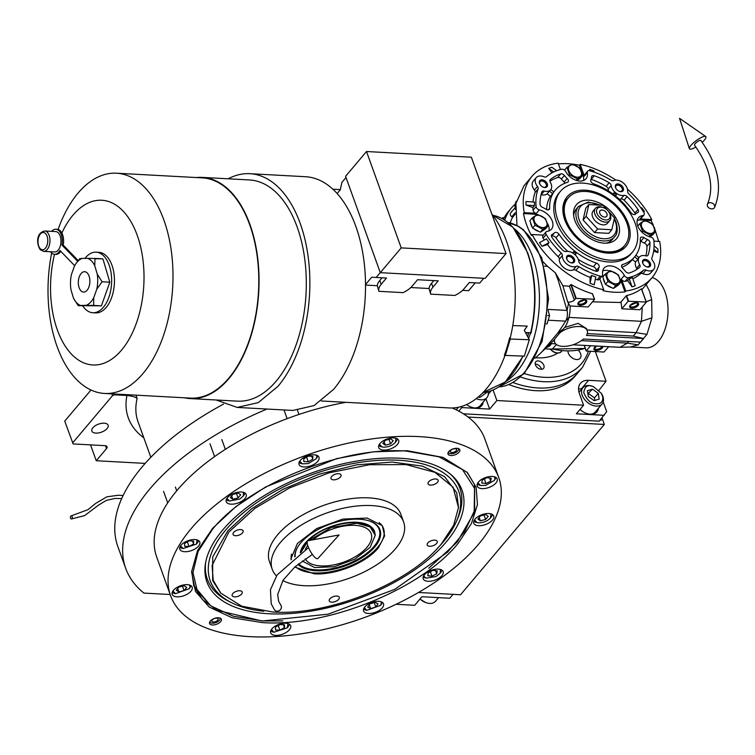 <?xml version="1.0" encoding="UTF-8"?>
<svg xmlns="http://www.w3.org/2000/svg" width="755" height="755" viewBox="0 0 755 755"><rect width="100%" height="100%" fill="white"/><g stroke="black" fill="none" stroke-linecap="round" stroke-linejoin="round"><path stroke-width="1.13" d="M601.98 417.94L604.321 424.442L468.062 417.034M418.534 592.467L460.541 594.751L604.321 424.442M267.034 409.05A207.37 102.491 160.2 0 0 125.698 568.336A207.37 102.491 160.2 0 0 143.903 593.09L170.186 594.515M456.246 409.823L458.427 407.238M223.546 404.104A207.37 102.491 160.2 0 0 117.827 546.497L125.698 568.336M145.177 463.4L96.253 460.739L106.53 448.574L105.502 445.724M90.543 444.874L96.253 460.739M90.987 390.014L64.732 421.12L73.131 443.931L104.926 445.658A4.709 2.331 -19.8 0 1 107.078 446.771A4.709 2.331 -19.8 0 1 106.53 448.574M114.288 393.978L114.59 394.818L126.934 395.488A9.428 6.229 -139.8 0 1 128.105 395.639C132.531 396.139 135.541 397.073 137.127 398.432A146.102 72.216 160.2 0 0 138.005 421.658L150.84 457.303M104.181 423.187A8.645 4.275 160.2 0 0 95.281 425.716A8.645 4.275 160.2 0 0 91.865 431.077A8.645 4.275 160.2 0 0 95.809 433.106A8.645 4.275 160.2 0 0 104.709 430.567A8.645 4.275 160.2 0 0 108.125 425.216A8.645 4.275 160.2 0 0 104.181 423.187M114.59 394.818L112.533 395.648L72.593 442.959M111.882 393.846L112.533 395.648M407.228 450.707L443.072 457.426L467.402 472.573L476.131 487.334L477.471 504.661L471.365 523.668L458.115 543.355C421.054 589.362 327.104 627.339 262.136 622.573L232.049 617.732L209.286 607.105L195.47 591.439L191.581 571.875L197.527 550.584L212.617 528.349L235.815 506.671L265.59 486.994L336.683 458.634L373.234 451.849L407.228 450.707M466.883 472.026L474.64 484.804L474.602 511.975L457.181 542.043L428.783 568.204M345.875 402.321A174.377 86.193 160.2 0 0 156.738 557.162L170.611 595.714A174.377 86.193 160.2 0 0 250.245 636.663A174.377 86.193 160.2 0 0 429.85 585.578A174.377 86.193 160.2 0 0 498.753 477.575A174.377 86.193 160.2 0 0 419.129 436.616A174.377 86.193 160.2 0 0 239.524 487.702A174.377 86.193 160.2 0 0 170.611 595.714M498.753 477.575L484.88 439.023A174.377 86.193 160.2 0 0 452.236 407.983M456.954 448.3A6.285 3.105 -19.8 0 1 459.823 449.772A6.285 3.105 -19.8 0 1 457.341 453.67A6.285 3.105 -19.8 0 1 450.867 455.51A6.285 3.105 -19.8 0 1 447.998 454.029A6.285 3.105 -19.8 0 1 450.48 450.14A6.285 3.105 -19.8 0 1 456.954 448.3M218.497 617.769A6.285 3.105 -19.8 0 1 221.375 619.251A6.285 3.105 -19.8 0 1 218.884 623.139A6.285 3.105 -19.8 0 1 212.419 624.98A6.285 3.105 -19.8 0 1 209.55 623.507A6.285 3.105 -19.8 0 1 212.032 619.619A6.285 3.105 -19.8 0 1 218.497 617.769M492.317 476.452A10.608 5.238 160.2 0 0 481.388 479.557A10.608 5.238 160.2 0 0 477.198 486.126A10.608 5.238 160.2 0 0 482.039 488.617A10.608 5.238 160.2 0 0 492.968 485.512A10.608 5.238 160.2 0 0 497.158 478.944A10.608 5.238 160.2 0 0 492.317 476.452M488.872 513.532A10.608 5.238 160.2 0 0 477.953 516.647A10.608 5.238 160.2 0 0 473.762 523.215A10.608 5.238 160.2 0 0 478.604 525.697A10.608 5.238 160.2 0 0 489.523 522.592A10.608 5.238 160.2 0 0 493.713 516.024A10.608 5.238 160.2 0 0 488.872 513.532M438.296 569.11A10.608 5.238 160.2 0 0 427.377 572.215A10.608 5.238 160.2 0 0 423.187 578.783A10.608 5.238 160.2 0 0 428.028 581.274A10.608 5.238 160.2 0 0 438.948 578.17A10.608 5.238 160.2 0 0 443.138 571.601A10.608 5.238 160.2 0 0 438.296 569.11M378.68 601.31A10.608 5.238 160.2 0 0 367.76 604.415A10.608 5.238 160.2 0 0 363.57 610.984A10.608 5.238 160.2 0 0 368.412 613.475A10.608 5.238 160.2 0 0 379.34 610.37A10.608 5.238 160.2 0 0 383.531 603.802A10.608 5.238 160.2 0 0 378.68 601.31M285.805 623.224A10.608 5.238 160.2 0 0 274.886 626.329A10.608 5.238 160.2 0 0 270.696 632.898A10.608 5.238 160.2 0 0 275.537 635.389A10.608 5.238 160.2 0 0 286.456 632.275A10.608 5.238 160.2 0 0 290.647 625.706A10.608 5.238 160.2 0 0 285.805 623.224M187.325 584.663A10.608 5.238 160.2 0 0 176.406 587.777A10.608 5.238 160.2 0 0 172.215 594.345A10.608 5.238 160.2 0 0 177.057 596.827A10.608 5.238 160.2 0 0 187.976 593.723A10.608 5.238 160.2 0 0 192.166 587.154A10.608 5.238 160.2 0 0 187.325 584.663M194.922 539.542A10.608 5.238 160.2 0 0 184.003 542.647A10.608 5.238 160.2 0 0 179.813 549.215A10.608 5.238 160.2 0 0 184.654 551.707A10.608 5.238 160.2 0 0 195.573 548.602A10.608 5.238 160.2 0 0 199.764 542.033A10.608 5.238 160.2 0 0 194.922 539.542M241.345 492.005A10.608 5.238 160.2 0 0 230.417 495.11A10.608 5.238 160.2 0 0 226.226 501.679A10.608 5.238 160.2 0 0 231.068 504.17A10.608 5.238 160.2 0 0 241.996 501.065A10.608 5.238 160.2 0 0 246.187 494.497A10.608 5.238 160.2 0 0 241.345 492.005M314.146 454.803A10.608 5.238 160.2 0 0 303.227 457.907A10.608 5.238 160.2 0 0 299.037 464.476A10.608 5.238 160.2 0 0 303.878 466.967A10.608 5.238 160.2 0 0 314.797 463.863A10.608 5.238 160.2 0 0 318.988 457.294A10.608 5.238 160.2 0 0 314.146 454.803M393.836 437.9A10.608 5.238 160.2 0 0 382.908 441.005A10.608 5.238 160.2 0 0 378.717 447.573A10.608 5.238 160.2 0 0 383.568 450.065A10.608 5.238 160.2 0 0 394.488 446.951A10.608 5.238 160.2 0 0 398.678 440.391A10.608 5.238 160.2 0 0 393.836 437.9M282.757 620.912L261.957 620.959L217.138 610.314L202.415 599.602L193.799 585.908L191.638 571.101M272.63 611.984C328.614 616.089 409.578 583.36 441.524 543.704L453.67 525.235L458.474 507.558L453.094 487.211L434.974 472.347L406.058 464.58L369.459 464.731L329.171 472.8L289.524 487.919L254.794 508.436L228.774 532.143L212.089 565.486L213.25 580.425L220.771 593.137L241.742 606.19L272.63 611.984M291.1 559.823L290.996 558.596L297.451 543.44L316.694 528.576L342.666 519.11L367.128 518.043L382.351 525.707L384.625 535.88L378.397 547.837C366.241 562.928 335.437 575.376 314.137 573.809L294.78 567.024M403.623 521.979L400.848 514.268A69.828 34.513 -19.8 0 0 346.941 499.272A69.828 34.513 -19.8 0 0 277.614 534.795A69.828 34.513 160.2 0 0 269.45 561.578L272.225 569.289A69.828 34.513 160.2 0 1 280.388 542.505A69.828 34.513 -19.8 0 1 349.716 506.983A69.828 34.513 -19.8 0 1 403.623 521.979A69.828 34.513 -19.8 0 1 395.46 548.762A69.828 34.513 160.2 0 1 282.842 580.548M272.225 569.289A69.828 34.513 160.2 0 0 276.472 575.933M241.6 594.053A5.342 2.642 160.2 0 0 242.223 592.005A5.342 2.642 160.2 0 0 238.099 590.863A5.342 2.642 160.2 0 0 232.795 593.581A5.342 2.642 160.2 0 0 232.172 595.629A5.342 2.642 160.2 0 0 236.296 596.771A5.342 2.642 160.2 0 0 241.6 594.053M338.674 599.328A5.342 2.642 160.2 0 0 339.297 597.28A5.342 2.642 160.2 0 0 335.173 596.139A5.342 2.642 160.2 0 0 329.878 598.857A5.342 2.642 160.2 0 0 329.246 600.904A5.342 2.642 160.2 0 0 333.37 602.046A5.342 2.642 160.2 0 0 338.674 599.328M436.626 543.44A5.342 2.642 160.2 0 0 437.249 541.392A5.342 2.642 160.2 0 0 433.125 540.25A5.342 2.642 160.2 0 0 427.821 542.968A5.342 2.642 160.2 0 0 427.198 545.016A5.342 2.642 160.2 0 0 431.322 546.158A5.342 2.642 160.2 0 0 436.626 543.44M437.494 482.275A5.342 2.642 160.2 0 0 438.117 480.227A5.342 2.642 160.2 0 0 434.002 479.076A5.342 2.642 160.2 0 0 428.698 481.794A5.342 2.642 160.2 0 0 428.066 483.842A5.342 2.642 160.2 0 0 432.19 484.993A5.342 2.642 160.2 0 0 437.494 482.275M340.42 477A5.342 2.642 160.2 0 0 341.043 474.952A5.342 2.642 160.2 0 0 336.919 473.8A5.342 2.642 160.2 0 0 331.624 476.518A5.342 2.642 160.2 0 0 330.992 478.566A5.342 2.642 160.2 0 0 335.116 479.718A5.342 2.642 160.2 0 0 340.42 477M242.478 532.888A5.342 2.642 160.2 0 0 243.101 530.841A5.342 2.642 160.2 0 0 238.976 529.689A5.342 2.642 160.2 0 0 233.672 532.407A5.342 2.642 160.2 0 0 233.05 534.455A5.342 2.642 160.2 0 0 237.174 535.606A5.342 2.642 160.2 0 0 242.478 532.888M458.493 507.237L456.7 492.713L444.591 476.66L422.385 466.118L392.128 462.06L356.586 464.844L319.035 474.234L282.917 489.353L251.557 508.813L227.84 530.831L212.702 556.963L212.665 580.567L220.573 592.93M219.941 618.034A5.379 2.661 160.2 0 1 220.073 619.194A5.379 2.661 160.2 0 1 212.391 623.177A5.379 2.661 -19.8 0 1 210.513 622.639A5.379 2.661 -19.8 0 1 209.871 621.658M216.591 618.203A3.303 1.633 160.2 0 0 213.193 619.166A3.303 1.633 160.2 0 0 211.891 621.214A3.303 1.633 160.2 0 0 213.401 621.988A3.303 1.633 160.2 0 0 216.798 621.016A3.303 1.633 160.2 0 0 218.101 618.977A3.303 1.633 160.2 0 0 216.591 618.203M458.398 448.555A5.379 2.661 -19.8 0 1 458.521 449.716A5.379 2.661 -19.8 0 1 450.848 453.698A5.379 2.661 160.2 0 1 448.97 453.16L448.121 452.566M448.328 452.179A5.379 2.661 160.2 0 0 448.97 453.16M451.849 452.509A3.303 1.633 160.2 0 0 455.246 451.547A3.303 1.633 160.2 0 0 456.548 449.499A3.303 1.633 160.2 0 0 455.048 448.725A3.303 1.633 160.2 0 0 451.65 449.697A3.303 1.633 160.2 0 0 450.348 451.735A3.303 1.633 160.2 0 0 451.849 452.509M474.489 519.817L476.962 522.554L478.708 522.828C483.436 522.743 487.343 521.167 490.42 518.09L490.986 513.872M490.826 517.562L491.552 516.514A10.211 5.049 160.2 0 0 492.411 514.495M473.791 521.195A10.211 5.049 160.2 0 0 475.744 522.205L476.962 522.554M477.849 519.044L480.406 520.808L485.607 519.459L488.249 516.345L485.682 514.57L480.482 515.92L477.849 519.044M480.406 520.808L479.198 517.439M485.607 519.459L484.002 515.004M379.454 444.176L381.926 446.913L383.672 447.186C388.391 447.102 392.298 445.525 395.384 442.449L395.95 438.24M395.79 441.92L396.507 440.882A10.211 5.049 160.2 0 0 397.366 438.853M378.755 445.554A10.211 5.049 160.2 0 0 380.699 446.573L381.926 446.913M382.804 443.402L385.371 445.176L390.571 443.827L393.204 440.703L390.637 438.929L385.437 440.278L382.804 443.402M385.371 445.176L384.153 441.798M390.571 443.827L388.967 439.363M270.724 630.878A10.211 5.049 160.2 0 0 272.678 631.897L273.895 632.237L287.353 627.773L287.919 623.554M287.759 627.245L288.486 626.197A10.211 5.049 160.2 0 0 289.335 624.177M271.423 629.5L273.895 632.237M279.935 630.198L284.465 627.622L284.503 624.791L280.02 624.545L275.49 627.131L275.452 629.953L279.935 630.198L278.265 625.555M284.465 627.622L283.427 624.734M299.763 461.079L302.245 463.815L308.257 463.608L316.1 458.832L316.873 456.737L316.269 455.142M299.065 462.456A10.211 5.049 160.2 0 0 301.018 463.476L302.245 463.815M316.1 458.832L316.826 457.785A10.211 5.049 160.2 0 0 317.685 455.756M303.793 461.541L308.276 461.777L312.806 459.2L312.844 456.379L308.361 456.133L303.84 458.71L303.793 461.541M308.276 461.777L306.606 457.134M312.806 459.2L311.768 456.313M226.264 499.659A10.211 5.049 160.2 0 0 228.208 500.678L229.435 501.018L239.731 499.074L243.299 496.035L243.459 492.345M243.299 496.035L244.016 494.987A10.211 5.049 160.2 0 0 244.875 492.958M226.962 498.281L229.435 501.018M232.88 499.281L238.08 497.932L240.713 494.808L238.146 493.034L232.946 494.383L230.313 497.507L232.88 499.281L231.662 495.912M238.08 497.932L236.475 493.477M179.841 547.196A10.211 5.049 160.2 0 0 181.795 548.215L183.012 548.555L196.47 544.091L197.036 539.882M196.876 543.562L197.602 542.524A10.211 5.049 160.2 0 0 198.452 540.495M180.539 545.818L183.012 548.555M189.052 546.516L193.582 543.94L193.62 541.109L189.137 540.873L184.607 543.449L184.569 546.271L189.052 546.516L187.382 541.873M193.582 543.94L192.534 541.052M172.942 590.948L175.424 593.685L189.279 588.692L190.052 586.597L189.448 585.002M172.244 592.326A10.211 5.049 160.2 0 0 174.197 593.336L175.424 593.685M189.279 588.692L190.005 587.645A10.211 5.049 160.2 0 0 190.864 585.625M184.069 590.589L186.702 587.475L184.135 585.701L178.935 587.05L176.302 590.174L178.859 591.939L184.069 590.589L182.455 586.135M178.859 591.939L177.651 588.57M423.914 575.395L424.688 577.245L426.386 578.132L436.022 576.537L440.25 573.139L440.41 569.449M440.25 573.139L440.977 572.092A10.211 5.049 160.2 0 0 441.826 570.063M423.215 576.773A10.211 5.049 160.2 0 0 423.225 576.773A10.211 5.049 160.2 0 0 425.169 577.783L426.386 578.132M428.236 572.752L427.736 575.688L431.973 576.197L436.701 573.781L437.202 570.846L432.964 570.336L428.236 572.752M436.701 573.781L435.578 570.657M431.973 576.197L430.35 571.677M477.924 482.728L480.406 485.465L485.673 485.427L494.27 480.482L495.006 478.802L494.431 476.792M494.27 480.482L494.987 479.434A10.211 5.049 160.2 0 0 495.827 477.519A10.211 5.049 160.2 0 0 495.846 477.405M477.226 484.106A10.211 5.049 160.2 0 0 479.18 485.125L480.406 485.465M481.756 483.021L485.994 483.54L490.722 481.124L491.212 478.189L486.975 477.67L482.247 480.095L481.756 483.021M485.994 483.54L484.361 479.01M490.722 481.124L489.589 477.99M364.297 607.586L366.779 610.333L380.643 605.34L381.388 602.849L380.803 601.65M363.599 608.964A10.211 5.049 160.2 0 0 365.552 609.983L366.779 610.333M380.643 605.34L381.36 604.293A10.211 5.049 160.2 0 0 382.219 602.263M375.801 607.011L378.038 603.877L375.093 602.339L369.903 603.924L367.666 607.058L370.62 608.596L375.801 607.011L374.216 602.603M370.62 608.596L369.261 604.831M212.466 529.368L198.112 551.471L192.959 572.516L197.357 591.099L210.994 605.982L233.361 616.24L262.759 620.931L328.038 614.192L394.789 589.353L447.592 552.16L464.712 531.567L474.187 511.229L474.546 488.277L462.447 469.591L438.948 456.803L406.152 451.065C341.949 446.356 249.093 483.898 212.466 529.368M193.62 585.399L210.72 605.784M474.187 511.229L474.697 509.361L474.451 484.285M400.093 458.247A135.56 67.006 160.2 0 0 205.454 563.56A135.56 67.006 160.2 0 0 268.808 613.749A135.56 67.006 -19.8 0 0 421.988 564.598A135.56 67.006 -19.8 0 0 451.414 475.008A135.56 67.006 -19.8 0 0 400.093 458.247M436.767 549.008A132.059 65.27 -19.8 0 0 456.124 522.054A132.059 65.27 -19.8 0 0 398.404 460.248A132.059 65.27 160.2 0 0 241.307 514.485A132.059 65.27 160.2 0 0 231.813 602.811L229.293 601.565A134.22 66.346 -19.8 0 1 205.69 562.248M450.395 474.149A134.22 66.346 -19.8 0 1 457.275 519.487L456.124 522.054M231.813 602.811A132.059 65.27 160.2 0 0 263.806 611.229M302.274 561.031L314.703 567.581L334.154 566.731L354.803 559.2L370.11 547.384L375.244 535.323L370.11 526.915L356.841 523.224L331.285 527.5L308.946 540.542M307.143 542.317L301.018 552.32M375.226 534.974L374.64 531.69L368.506 525.272L356.709 522.469C335.928 522.734 318.799 529.651 305.331 543.232L300.358 552.773M305.265 558.927A35.343 17.469 160.2 0 0 333.332 564.957A35.343 17.469 160.2 0 0 367.043 547.215A35.343 17.469 160.2 0 0 371.177 533.662A35.343 17.469 160.2 0 0 347.423 525.584A35.343 17.469 160.2 0 0 313.117 539.768M307.719 545.412A35.343 17.469 160.2 0 0 305.275 549.555M291.487 554.161A48.697 24.075 160.2 0 0 291.364 559.606M295.299 566.571A48.697 24.075 160.2 0 0 335.56 570.714A48.697 24.075 160.2 0 0 378.142 546.78A48.697 24.075 -19.8 0 0 383.512 528.5A48.697 24.075 -19.8 0 0 379.133 522.602M297.989 564.315A44.932 22.206 160.2 0 0 334.975 568.902A44.932 22.206 160.2 0 0 375.018 546.639A44.932 22.206 -19.8 0 0 370.167 521.224A44.932 22.206 -19.8 0 0 300.367 543.345A44.932 22.206 160.2 0 0 297.527 547.375A44.932 22.206 160.2 0 0 294.761 556.85M369.837 521.11A44.319 21.904 -19.8 0 1 374.31 546.063A44.319 21.904 -19.8 0 1 335.201 567.93A44.319 21.904 -19.8 0 1 298.631 563.806M295.167 556.529A44.319 21.904 -19.8 0 1 297.697 547.082M374.64 531.69L374.574 531.492A39.279 19.413 -19.8 0 0 343.997 523.102A39.279 19.413 -19.8 0 0 305.001 543.364A39.279 19.413 160.2 0 0 300.235 552.849M603.188 401.971L606.68 411.673L599.244 421.177L463.362 413.787M595.355 351.585L606.048 381.266L598.979 390.288M604.189 415.316L576.358 413.806L583.587 405.246L496.865 400.527L489.636 409.087L461.815 407.577L458.804 411.135M460.663 406.69L461.815 407.577M496.865 400.527L493.072 389.986M583.587 405.246L579.425 393.676A17.28 11.419 -139.8 0 1 580.453 383.304A17.28 11.419 -139.8 0 1 588.57 380.322L581.35 388.882A17.28 11.419 40.2 0 0 578.547 389.023M606.048 381.266L588.57 380.322M581.897 388.91L581.35 388.882M580.019 409.465A13.75 9.079 40.2 0 0 590.485 414.259A13.75 9.079 40.2 0 0 596.941 411.881A13.75 9.079 40.2 0 0 598.413 408.313M489.636 409.087L485.946 398.819M466.496 404.567A13.75 9.079 40.2 0 0 475.291 407.993A13.75 9.079 40.2 0 0 481.747 405.624A13.75 9.079 40.2 0 0 483.219 402.047M482.454 402.953A13.75 9.079 -139.8 0 1 481.341 406.048M597.649 409.21A13.75 9.079 -139.8 0 1 596.535 412.315M599.885 420.422L601.367 420.035L601.027 419.063M600.263 419.969L601.367 420.035M478.245 397.007L479.878 397.451L487.692 391.732M476.273 398.612A12.571 8.305 40.2 0 0 479.378 399.612A12.571 8.305 40.2 0 0 486.928 397.649A12.571 8.305 40.2 0 0 488.117 391.637M486.928 397.649L480.086 405.765A12.571 8.305 -139.8 0 1 474.687 407.945M482.228 393.327L484.021 392.355M602.811 397.196L601.395 393.383L593.421 386.654L591.939 386.192C587.352 384.616 584.625 386.749 583.757 392.609C586.578 399.357 590.202 403.028 594.629 403.614C600.291 404.444 603.019 402.302 602.811 397.196M593.421 386.654L592.675 386.371A12.571 8.305 40.2 0 0 590.986 385.852A12.571 8.305 40.2 0 0 582.917 387.702A12.571 8.305 40.2 0 0 583.455 397.885A12.571 8.305 40.2 0 0 594.062 405.765A12.571 8.305 40.2 0 0 602.122 403.916A12.571 8.305 40.2 0 0 603.405 398.432A12.571 8.305 40.2 0 0 601.792 394.072L601.395 393.383M589.891 414.212A12.571 8.305 40.2 0 0 595.28 412.022L602.122 403.916M588.287 396.469L594.166 400.65L599.168 399.093L598.281 393.346L592.392 389.155L587.39 390.722L588.287 396.469M592.392 389.155L587.881 393.884M598.281 393.346L594.478 397.847L588.589 393.666M594.874 400.433L594.478 397.847M396.111 604.274L414.703 605.293L421.932 596.733L449.763 598.243L453.057 594.345M438.579 597.63L435.522 601.254A12.571 8.305 -139.8 0 1 425.763 602.575A12.571 8.305 -139.8 0 1 423.177 601.339A12.571 8.305 -139.8 0 1 420.016 599.008M425.763 602.575L419.922 599.111M509.04 384.597A83.267 55.011 40.2 0 0 574.933 376.292L577.216 373.583A83.267 55.011 -139.8 0 1 513.164 382.587A83.267 55.011 40.2 0 0 577.216 373.583L582.549 367.279L590.665 351.33M714.287 207.927A3.926 2.897 -155.3 0 0 714.598 207.427A3.926 2.897 -155.3 0 0 712.597 203.331A3.926 2.897 -155.3 0 0 707.775 203.652A3.926 2.897 -155.3 0 0 707.463 204.152A3.926 2.897 -155.3 0 0 709.464 208.248A3.926 2.897 -155.3 0 0 714.287 207.927M714.598 207.427C722.695 186.976 718.099 164.637 700.81 140.421A3.926 0.991 143.4 0 0 698.375 141.091A3.926 0.991 143.4 0 0 695.072 143.771A3.926 0.991 143.4 0 0 694.506 145.092C710.144 167.535 714.466 187.221 707.463 204.152M702.216 142.346A10.211 2.576 143.4 0 0 704.377 140.109A10.211 2.576 143.4 0 0 705.698 136.523A10.211 2.576 143.4 0 0 699.177 138.646A10.211 2.576 143.4 0 0 690.938 145.404A10.211 2.576 143.4 0 0 689.362 148.641A10.211 2.576 143.4 0 0 695.902 147.017M312.362 554.444L294.941 566.882L283.087 580.17L277.689 594.487L278.586 601.112L280.841 605.265A3.926 3.379 143.1 0 1 281.256 606.029A3.926 3.379 143.1 0 1 279.303 610.606A3.926 3.379 143.1 0 1 274.556 609.983L271.196 603.774L270.45 589.674L277.161 574.904L308.521 547.592M317.921 558.455A10.211 2.841 -119.3 0 1 313.287 555.642A10.211 2.841 -119.3 0 1 308.031 546.327A10.211 2.841 -119.3 0 1 307.983 540.722L339.052 534.965L317.921 558.455M551.565 236.598A3.143 2.076 -139.8 0 1 551.754 234.711A3.143 2.076 -139.8 0 1 552.245 234.343A18.063 11.938 40.2 0 0 554.538 232.776A3.143 2.076 -139.8 0 1 559.021 234.248A51.84 34.249 40.2 0 0 596.422 263.108A3.143 2.076 -139.8 0 1 599.13 267.176A18.063 11.938 40.2 0 0 598.441 269.969A3.143 2.076 -139.8 0 1 598.102 270.818A3.143 2.076 -139.8 0 1 595.733 271.177A62.844 41.516 -139.8 0 1 580.822 264.165A3.143 2.076 -139.8 0 1 578.943 261.985A3.143 2.076 -139.8 0 1 578.792 261.372A9.428 6.229 40.2 0 0 566.014 251.519A3.143 2.076 -139.8 0 1 562.89 250.33A62.844 41.516 -139.8 0 1 552.009 237.438A3.143 2.076 -139.8 0 1 551.565 236.598M621.714 266.874A3.143 2.076 -139.8 0 1 621.903 264.996A3.143 2.076 -139.8 0 1 622.62 264.533A51.84 34.249 40.2 0 0 634.606 256.898A51.84 34.249 40.2 0 0 640.334 238.674A3.143 2.076 -139.8 0 1 640.674 237.57A3.143 2.076 -139.8 0 1 643.911 237.636A18.063 11.938 40.2 0 0 647.441 239.514A3.143 2.076 -139.8 0 1 649.97 242.77A62.844 41.516 -139.8 0 1 648.12 254.964A3.143 2.076 -139.8 0 1 647.865 255.416A3.143 2.076 -139.8 0 1 645.733 255.851A9.428 6.229 40.2 0 0 639.353 257.144A9.428 6.229 40.2 0 0 638.787 262.806A9.428 6.229 40.2 0 0 639.683 264.684A3.143 2.076 -139.8 0 1 639.796 267.195A3.143 2.076 -139.8 0 1 639.627 267.355A62.844 41.516 -139.8 0 1 629.274 272.999A3.143 2.076 -139.8 0 1 625.574 271.451A18.063 11.938 40.2 0 0 622.799 268.469A3.143 2.076 -139.8 0 1 621.714 266.874M637.05 269.28A3.143 2.076 40.2 0 0 636.644 268.289A9.428 6.229 -139.8 0 1 635.748 266.411A9.428 6.229 -139.8 0 1 635.568 262.023L632.369 259.55M590.891 181.266A3.143 2.076 -139.8 0 1 590.854 179.737A18.063 11.938 40.2 0 0 591.552 176.944A3.143 2.076 -139.8 0 1 591.892 176.104A3.143 2.076 -139.8 0 1 594.251 175.745A62.844 41.516 -139.8 0 1 609.172 182.748A3.143 2.076 -139.8 0 1 611.191 185.541A9.428 6.229 40.2 0 0 611.635 187.391A9.428 6.229 40.2 0 0 623.97 195.394A3.143 2.076 -139.8 0 1 627.103 196.583A62.844 41.516 -139.8 0 1 637.984 209.475A3.143 2.076 -139.8 0 1 638.239 212.202A3.143 2.076 -139.8 0 1 637.739 212.57A18.063 11.938 40.2 0 0 635.455 214.137A3.143 2.076 -139.8 0 1 630.963 212.665A51.84 34.249 40.2 0 0 593.562 183.814A3.143 2.076 -139.8 0 1 590.891 181.266M608.615 191.053A9.428 6.229 -139.8 0 1 608.596 190.996A9.428 6.229 -139.8 0 1 608.152 189.146A3.143 2.076 40.2 0 0 606.123 186.353A62.844 41.516 40.2 0 0 591.212 179.341A3.143 2.076 40.2 0 0 591.033 179.284M612.928 194.007L613.919 192.836L613.06 194.101M615.542 196.017L616.401 194.752A9.428 6.229 -139.8 0 1 613.919 192.836M635.455 214.137A3.143 2.076 40.2 0 0 634.946 213.08A62.844 41.516 40.2 0 0 624.055 200.188A3.143 2.076 40.2 0 0 620.931 198.999A9.428 6.229 -139.8 0 1 619.204 199.131M540.174 204.973A3.143 2.076 -139.8 0 1 540.023 204.152A62.844 41.516 -139.8 0 1 541.873 191.949A3.143 2.076 -139.8 0 1 542.128 191.496A3.143 2.076 -139.8 0 1 544.251 191.062A9.428 6.229 40.2 0 0 550.64 189.769A9.428 6.229 40.2 0 0 550.301 182.238A3.143 2.076 -139.8 0 1 549.999 181.606A3.143 2.076 -139.8 0 1 550.187 179.728A3.143 2.076 -139.8 0 1 550.357 179.558A62.844 41.516 -139.8 0 1 560.72 173.914A3.143 2.076 -139.8 0 1 564.41 175.471A18.063 11.938 40.2 0 0 567.184 178.454A3.143 2.076 -139.8 0 1 568.09 181.927A3.143 2.076 -139.8 0 1 567.364 182.389A51.84 34.249 40.2 0 0 555.378 190.015A51.84 34.249 40.2 0 0 549.659 208.238A3.143 2.076 -139.8 0 1 549.31 209.343A3.143 2.076 -139.8 0 1 546.073 209.277A18.063 11.938 40.2 0 0 542.543 207.398A3.143 2.076 -139.8 0 1 540.174 204.973M515.297 214.109L512.551 217.364L511.805 216.789A3.143 2.076 -139.8 0 1 510.389 214.93A3.143 2.076 -139.8 0 1 510.493 213.155L511.673 211.438A3.143 2.076 -139.8 0 1 511.758 211.324A3.143 2.076 -139.8 0 1 511.852 211.221M627.783 192.355A3.143 2.076 -139.8 0 1 627.622 191.326A9.428 6.229 40.2 0 0 622.932 182.663A9.428 6.229 40.2 0 0 613.711 180.596A3.143 2.076 -139.8 0 1 611.069 180.2A67.554 44.63 40.2 0 0 589.778 170.753A3.143 2.076 40.2 0 0 587.626 171.177A3.143 2.076 40.2 0 0 587.315 172.621A13.354 8.824 -139.8 0 1 586.003 178.746A13.354 8.824 -139.8 0 1 575.848 180.237A13.354 8.824 -139.8 0 1 565.646 171.442A3.143 2.076 40.2 0 0 561.711 169.224A67.554 44.63 40.2 0 0 546.507 176.689A3.143 2.076 -139.8 0 1 544.053 176.812A9.428 6.229 40.2 0 0 536.239 177.604A9.428 6.229 40.2 0 0 535.673 183.267A9.428 6.229 40.2 0 0 537.466 186.428A3.143 2.076 -139.8 0 1 538.117 188.948A67.554 44.63 40.2 0 0 536.116 206.596A3.143 2.076 40.2 0 0 539.315 209.89A13.354 8.824 -139.8 0 1 552.283 221.139A13.354 8.824 -139.8 0 1 551.48 229.152A13.354 8.824 -139.8 0 1 547.064 231.398A3.143 2.076 40.2 0 0 546.025 231.927A3.143 2.076 40.2 0 0 546.158 234.465A67.554 44.63 40.2 0 0 561.192 253.038A3.143 2.076 -139.8 0 1 562.362 255.586A9.428 6.229 40.2 0 0 562.824 258.672A9.428 6.229 40.2 0 0 576.273 266.317A3.143 2.076 -139.8 0 1 578.915 266.713A67.554 44.63 40.2 0 0 600.206 276.16A3.143 2.076 40.2 0 0 602.367 275.735A3.143 2.076 40.2 0 0 602.679 274.291A13.354 8.824 -139.8 0 1 603.991 268.167A13.354 8.824 -139.8 0 1 614.136 266.675A13.354 8.824 -139.8 0 1 624.347 275.471A3.143 2.076 40.2 0 0 628.283 277.689A67.554 44.63 40.2 0 0 643.477 270.224A3.143 2.076 -139.8 0 1 645.94 270.101A9.428 6.229 40.2 0 0 653.755 269.308A9.428 6.229 40.2 0 0 652.528 260.484A3.143 2.076 -139.8 0 1 651.924 259.437A3.143 2.076 -139.8 0 1 651.867 257.965A67.554 44.63 40.2 0 0 653.868 240.316A3.143 2.076 40.2 0 0 650.668 237.032A13.354 8.824 -139.8 0 1 639.164 228.737A13.354 8.824 -139.8 0 1 638.503 217.761A13.354 8.824 -139.8 0 1 642.92 215.515A3.143 2.076 40.2 0 0 643.968 214.986A3.143 2.076 40.2 0 0 643.836 212.448A67.554 44.63 40.2 0 0 628.792 193.875A3.143 2.076 -139.8 0 1 627.783 192.355M533.002 201.981A67.554 44.63 -139.8 0 1 535.078 192.553A3.143 2.076 40.2 0 0 534.417 190.034A9.428 6.229 -139.8 0 1 532.624 186.872A9.428 6.229 -139.8 0 1 533.19 181.209L536.239 177.604M503.406 219.356A73.839 48.782 -139.8 0 1 508.143 211.872L511.192 208.267A73.839 48.782 40.2 0 0 504.755 220.196M514.863 204.567A73.839 48.782 40.2 0 0 511.192 208.267M554.01 340.363L554.802 338.882A17.28 8.541 160.2 0 0 554.698 342.308A17.28 8.541 160.2 0 0 562.598 346.366A17.28 8.541 160.2 0 0 583.445 339.014L640.57 342.119L643.619 338.514L633.275 336.079L587.267 333.578M536.833 214.741A13.354 8.824 40.2 0 0 533.54 214.118L523.479 213.571L524.244 212.674L534.304 213.221A13.354 8.824 -139.8 0 1 536.276 213.486A3.143 2.076 -139.8 0 1 533.077 210.201A67.554 44.63 -139.8 0 1 532.888 207.559L526.009 205.086A75.406 49.821 -139.8 0 1 525.999 201.519L534.493 202.076A67.554 44.63 -139.8 0 0 534.512 205.643L532.888 207.559M548.998 230.907A13.354 8.824 40.2 0 0 548.479 225.641A13.354 8.824 40.2 0 0 547.564 223.622M590.061 277.359L591.684 275.443A67.554 44.63 -139.8 0 0 595.808 276.934L594.204 284.786A75.406 49.821 -139.8 0 1 590.08 283.304L590.061 277.359A67.554 44.63 -139.8 0 1 575.876 270.318A3.143 2.076 40.2 0 0 573.234 269.922A9.428 6.229 -139.8 0 1 559.776 262.278A9.428 6.229 -139.8 0 1 559.323 259.191A3.143 2.076 40.2 0 0 558.153 256.643A67.554 44.63 -139.8 0 1 547.46 244.497L542.128 246.309A75.406 49.821 -139.8 0 1 539.523 242.61L546.469 238.873A67.554 44.63 -139.8 0 0 549.074 242.582L547.46 244.497M592.581 293.855L594.506 299.414L588.145 306.955L570.082 305.973L567.694 301.972L562.862 285.73L569.402 286.22L570.771 284.597L575.735 298.395L574.366 300.018L569.402 286.22M574.366 300.018A4.709 2.331 -19.8 0 1 568.591 302.113A4.709 2.331 -19.8 0 1 567.694 301.972M562.862 285.73L555.312 272.772L558.379 280.813L567.052 310.418A9.428 5.323 93.1 0 1 565.589 321.158A204.227 115.355 93.1 0 1 557.483 333.38L541.92 351.811A204.227 115.364 93.1 0 1 540.306 353.406A204.227 115.364 93.1 0 1 535.059 358.2M555.312 272.772L547.545 266.345L544.402 266.175M652.103 277.576A35.343 19.97 93.1 0 1 665.127 292.27A35.343 19.97 93.1 0 1 664.985 329.322A35.343 19.97 93.1 0 1 646.091 347.838L630.68 346.998M630.567 346.989L638.107 344.875L646.969 334.38L651.942 317.808L651.707 299.603L649.593 291.43L645.95 284.069M584.247 345.582L586.201 351.018L584.342 345.412M504.463 217.261L501.631 218.355M547.545 266.345A78.548 51.897 -139.8 0 1 543.119 261.777M575.735 298.395L594.402 299.225L592.42 293.733A78.548 51.897 -139.8 0 1 571.242 284.597L570.771 284.597M592.552 293.997L594.544 299.301M592.467 301.83L619.477 302.472A78.548 51.897 -139.8 0 0 620.855 302.16L626.206 295.828L628.16 301.245L621.799 308.776A23.547 13.307 93.1 0 0 620.997 302.547L619.477 302.472M646.214 302.047L641.41 288.816A78.548 51.897 -139.8 0 1 626.593 295.592L626.206 295.828M641.457 288.844L646.176 302.038L628.16 301.245M642.448 289.023L641.854 289.712M658.709 241.402L654.283 227.331M523.479 213.571A78.548 51.897 40.2 0 0 526.471 224.443A78.548 51.897 40.2 0 0 531.35 235.418L532.105 234.512A78.548 51.897 40.2 0 0 603.745 289.778L602.981 290.675A78.548 51.897 40.2 0 0 624.989 291.874L625.744 290.968A78.548 51.897 40.2 0 0 651.971 277.736A78.548 51.897 40.2 0 0 659.662 241.449L653.943 241.138M651.707 299.603L646.214 301.84M642.26 306.992L641.439 321.328L636.172 332.644L633.275 336.079M651.942 317.808L641.439 321.328L569.015 317.393A23.547 13.307 -86.9 0 0 570.082 305.973M646.969 334.38L636.172 332.644L586.994 329.973M628.726 341.477L627.339 343.119L620.006 347.291L572.96 344.79M638.107 344.875L627.339 343.119L581.407 340.618M608.709 346.734L603.953 352.047L586.201 351.018M586.239 350.896L590.589 345.752M556.426 344.525L552.179 349.235L545.016 348.848M516.977 225.49L515.929 203.472L523.942 185.853L531.935 176.387A78.548 51.897 40.2 0 0 524.244 212.674M568.619 302.915L567.052 310.418L548.215 309.399M641.514 288.769L646.318 302.113L639.919 309.767L621.799 308.776M560.455 169.535L558.153 163.155A78.548 51.897 40.2 0 0 531.935 176.387M583.511 180.502A13.354 8.824 40.2 0 0 582.992 175.236L579.396 165.251A78.548 51.897 40.2 0 0 572.441 164.09M571.96 164.043A78.548 51.897 40.2 0 0 558.436 163.929M579.396 165.251L580.161 164.345A78.548 51.897 40.2 0 1 615.825 180.105M653.254 224.999L651.037 220.507L651.791 219.611A78.548 51.897 40.2 0 0 627.443 189.146M649.81 236.815A7.852 5.191 40.2 0 0 650.801 236.079M651.037 220.507L640.976 219.96A13.354 8.824 40.2 0 0 637.192 220.507M654.085 245.866L657.888 249.037A75.406 49.821 -139.8 0 1 657.907 252.604L653.641 251.066M653.755 269.308L650.716 272.914A9.428 6.229 -139.8 0 1 642.892 273.706A3.143 2.076 40.2 0 0 640.438 273.829A67.554 44.63 -139.8 0 1 632.841 278.737M627.66 280.662L629.283 278.746A67.554 44.63 -139.8 0 0 632.473 277.661L635.2 285.758A75.406 49.821 -139.8 0 1 632.001 286.843L627.66 280.662A67.554 44.63 -139.8 0 1 625.234 281.294A3.143 2.076 -139.8 0 1 621.299 279.076A13.354 8.824 -139.8 0 1 622.148 280.983L625.744 290.968M624.989 291.874L621.393 281.889A13.354 8.824 40.2 0 0 620.478 279.86M603.519 278.925A7.852 5.191 40.2 0 0 603.915 280.935A7.852 5.191 40.2 0 0 604.981 282.983M606.85 285.088A7.852 5.191 40.2 0 0 611.625 287.57M614.834 287.419A7.852 5.191 40.2 0 0 616.278 286.485M609.747 270.988A13.354 8.824 40.2 0 0 602.669 270.913M599.819 278.746A13.354 8.824 -139.8 0 0 600.149 279.784L603.745 289.778M602.367 275.735L599.319 279.341A3.143 2.076 -139.8 0 1 597.167 279.765A67.554 44.63 -139.8 0 1 595.336 279.218M544.346 240.014A67.554 44.63 -139.8 0 1 543.109 238.07A3.143 2.076 -139.8 0 1 542.977 235.532L546.025 231.927M543.374 235.06A13.354 8.824 -139.8 0 1 542.165 235.06L532.105 234.512M530.605 222.678A7.852 5.191 40.2 0 0 531.001 224.688A7.852 5.191 40.2 0 0 532.067 226.745M533.936 228.84A7.852 5.191 40.2 0 0 538.711 231.323M541.92 231.181A7.852 5.191 40.2 0 0 543.364 230.237M643.619 338.514L586.484 335.409A17.28 8.541 160.2 0 0 587.22 330.596L586.493 328.585L578.094 323.357L564.655 327.51C565.995 326.009 567.458 322.64 569.015 317.393L565.589 321.158L548.725 320.243M587.22 330.596A17.28 8.541 160.2 0 0 576.471 326.575A17.28 8.541 160.2 0 0 560.135 332.549L564.655 327.51M554.802 338.882L560.135 332.549M553.915 340.222L540.306 353.406M510.191 222.952A67.554 44.63 -139.8 0 1 512.551 217.364M551.896 172.914L548.706 168.365A75.406 49.821 -139.8 0 1 551.896 167.28L556.699 170.706M576.895 180.568A7.852 5.191 40.2 0 0 577.886 179.832M587.626 171.177L584.578 174.782A3.143 2.076 -139.8 0 0 584.276 176.226A13.354 8.824 -139.8 0 0 583.757 174.339L580.161 164.345M589.702 170.734L589.693 169.337A75.406 49.821 -139.8 0 1 593.817 170.819L594.393 172.234M640.759 207.785L641.778 207.814A75.406 49.821 -139.8 0 1 644.383 211.513L643.449 211.834M643.968 214.986L640.919 218.591A3.143 2.076 -139.8 0 1 639.881 219.12A13.354 8.824 -139.8 0 1 641.731 219.063L651.791 219.611M653.877 249.235L657.907 252.604M629.283 278.746L632.001 286.843M591.684 275.443L590.08 283.304M542.128 246.309L549.074 242.582M563.315 329.029L557.483 333.38M554.019 340.052L541.92 351.811M526.009 205.086L534.512 205.643M548.706 168.365L553.736 171.961M589.693 169.337L590.344 170.913M643.232 211.485L644.383 211.513M641.722 231.927L642.467 231.039L639.796 223.622L644.94 220.262L652.745 224.329L655.415 231.747L652.943 234.673L649.706 236.787M632.53 252.057L631.01 253.859A47.131 31.134 -139.8 0 1 591.59 257.691A47.131 31.134 -139.8 0 1 556.161 221.347A47.131 31.134 -139.8 0 1 558.983 193.053L560.503 191.251A47.131 31.134 40.2 0 0 557.69 219.545A47.131 31.134 40.2 0 0 593.109 255.888A47.131 31.134 40.2 0 0 632.53 252.057A47.131 31.134 40.2 0 0 635.342 223.763A47.131 31.134 40.2 0 0 599.923 187.429A47.131 31.134 40.2 0 0 560.503 191.251M539.551 183.474A4.709 3.114 -139.8 0 1 542.052 179.832A4.709 3.114 -139.8 0 1 547.318 183.899A4.709 3.114 -139.8 0 1 543.383 187.221A4.709 3.114 -139.8 0 1 539.957 184.333A4.709 3.114 -139.8 0 1 539.551 183.474M615.523 187.608A4.709 3.114 -139.8 0 1 618.015 183.956A4.709 3.114 -139.8 0 1 623.281 188.023A4.709 3.114 -139.8 0 1 619.345 191.355A4.709 3.114 -139.8 0 1 615.92 188.467A4.709 3.114 -139.8 0 1 615.523 187.608M642.665 263.014A4.709 3.114 -139.8 0 1 645.166 259.371A4.709 3.114 -139.8 0 1 650.433 263.438A4.709 3.114 -139.8 0 1 646.497 266.77A4.709 3.114 -139.8 0 1 643.071 263.882A4.709 3.114 -139.8 0 1 642.665 263.014M566.703 258.889A4.709 3.114 -139.8 0 1 569.204 255.247A4.709 3.114 -139.8 0 1 574.47 259.314A4.709 3.114 -139.8 0 1 570.525 262.636A4.709 3.114 -139.8 0 1 567.109 259.748A4.709 3.114 -139.8 0 1 566.703 258.889M620.893 282.153L618.42 285.079L613.287 288.438L605.482 284.371L602.811 276.953L605.284 274.027L610.417 270.668L618.345 274.858L620.893 282.153L615.759 285.503L607.954 281.445L605.284 274.027M547.979 225.905L545.516 228.831L540.372 232.191L532.568 228.133L529.897 220.715L532.369 217.78L537.503 214.429L545.431 218.61L547.979 225.905L542.845 229.265L535.04 225.198L532.369 217.78M505.888 381.464A82.474 46.593 -86.9 0 0 532.634 256.794A82.474 46.593 -86.9 0 0 514.193 228.623A82.474 46.593 -86.9 0 1 532.634 256.794A82.474 46.593 -86.9 0 1 505.888 381.464M509.955 224.254L510.644 224.292A82.474 46.593 -86.9 0 0 509.436 223.791M568.808 175.679L569.553 174.792L566.882 167.374L572.026 164.024L579.831 168.082L582.501 175.5L580.029 178.425L576.792 180.539M649.036 236.57L650.281 235.098L642.467 231.039M655.415 231.747L650.281 235.098M637.786 226L639.796 223.622M546.611 209.569A51.84 34.249 -139.8 0 1 550.386 196.309L547.158 193.818A9.428 6.229 -139.8 0 1 541.212 194.667A3.143 2.076 40.2 0 0 541.071 194.63M547.158 193.818L549.442 191.119L552.669 193.61A51.84 34.249 -139.8 0 1 553.84 191.893L550.81 189.552M550.64 189.769L549.876 190.666A9.428 6.229 -139.8 0 1 549.442 191.119M565.033 183.191A3.143 2.076 40.2 0 0 564.145 182.049A18.063 11.938 -139.8 0 1 561.371 179.067A3.143 2.076 40.2 0 0 557.681 177.519A62.844 41.516 40.2 0 0 549.895 181.238M552.669 193.61L550.386 196.309M645.874 255.888A62.844 41.516 40.2 0 0 646.931 246.366A3.143 2.076 40.2 0 0 644.402 243.119A18.063 11.938 -139.8 0 1 640.872 241.241A3.143 2.076 40.2 0 0 640.334 240.949M634.653 256.851L637.852 259.314A9.428 6.229 -139.8 0 1 638.588 258.05L639.353 257.144M637.852 259.314L635.568 262.023M634.606 256.898L631.567 260.503A51.84 34.249 -139.8 0 1 621.912 267.327M567.741 251.387A51.84 34.249 -139.8 0 1 555.982 237.853A3.143 2.076 40.2 0 0 551.499 236.381L554.538 232.776M572.583 252.916L573.592 251.726L572.724 253M575.225 254.897L576.074 253.642A51.84 34.249 -139.8 0 1 573.592 251.726M595.912 271.234A18.063 11.938 -139.8 0 1 596.091 270.781A3.143 2.076 40.2 0 0 593.383 266.713A51.84 34.249 -139.8 0 1 578.33 259.465M540.08 184.531A3.86 2.548 -139.8 0 1 539.844 184.003A3.86 2.548 -139.8 0 1 540.07 181.681A3.86 2.548 -139.8 0 1 543.307 181.37A3.86 2.548 -139.8 0 1 546.205 184.343A3.86 2.548 -139.8 0 1 545.978 186.664A3.86 2.548 -139.8 0 1 543.166 187.136M616.042 188.656A3.86 2.548 -139.8 0 1 615.806 188.127A3.86 2.548 -139.8 0 1 616.042 185.815A3.86 2.548 -139.8 0 1 619.27 185.494A3.86 2.548 -139.8 0 1 622.167 188.476A3.86 2.548 -139.8 0 1 621.941 190.798A3.86 2.548 -139.8 0 1 619.128 191.27M643.194 264.071A3.86 2.548 -139.8 0 1 642.958 263.542A3.86 2.548 -139.8 0 1 643.184 261.221A3.86 2.548 -139.8 0 1 646.422 260.909A3.86 2.548 -139.8 0 1 649.319 263.891A3.86 2.548 -139.8 0 1 649.092 266.204A3.86 2.548 -139.8 0 1 646.28 266.685M567.231 259.947A3.86 2.548 -139.8 0 1 566.996 259.418A3.86 2.548 -139.8 0 1 567.222 257.096A3.86 2.548 -139.8 0 1 570.459 256.785A3.86 2.548 -139.8 0 1 573.356 259.758A3.86 2.548 -139.8 0 1 573.13 262.079A3.86 2.548 -139.8 0 1 570.318 262.551M613.287 288.438L615.759 285.503M605.482 284.371L607.954 281.445M540.372 232.191L542.845 229.265M532.568 228.133L535.04 225.198M547.649 315.552L549.546 315.656L548.139 310.39M549.546 315.656L547.073 323.867L546.45 323.838M546.412 324.065L547.073 323.867M576.122 180.332L577.367 178.859L569.553 174.792M582.501 175.5L577.367 178.859M564.561 170.13L566.882 167.374M641.741 226.944A7.541 4.983 40.2 0 0 650.168 233.446A7.541 4.983 40.2 0 0 654.16 227.614A7.541 4.983 40.2 0 0 645.733 221.111A7.541 4.983 40.2 0 0 641.741 226.944M638.994 257.568L635.918 255.199M607.218 277.349A7.541 4.983 40.2 0 0 615.655 283.852A7.541 4.983 40.2 0 0 619.647 278.019A7.541 4.983 40.2 0 0 611.21 271.517A7.541 4.983 40.2 0 0 607.218 277.349M534.304 221.102A7.541 4.983 40.2 0 0 542.741 227.604A7.541 4.983 40.2 0 0 546.733 221.772A7.541 4.983 40.2 0 0 538.296 215.269A7.541 4.983 40.2 0 0 534.304 221.102M543.845 365.316A5.106 3.369 -139.8 0 1 543.543 368.383A5.106 3.369 -139.8 0 1 539.268 368.799A5.106 3.369 -139.8 0 1 535.437 364.863A5.106 3.369 -139.8 0 1 535.739 361.796A5.106 3.369 -139.8 0 1 540.014 361.381A5.106 3.369 -139.8 0 1 543.845 365.316M578.424 350.386A7.465 4.926 -139.8 0 1 580.633 353.784A7.465 4.926 -139.8 0 1 580.189 358.266A7.465 4.926 -139.8 0 1 573.942 358.87A7.465 4.926 -139.8 0 1 568.336 353.123A7.465 4.926 -139.8 0 1 567.968 351.443M568.826 170.696A7.541 4.983 40.2 0 0 577.254 177.198A7.541 4.983 40.2 0 0 581.246 171.366A7.541 4.983 40.2 0 0 572.818 164.864A7.541 4.983 40.2 0 0 568.826 170.696M541.401 369.27A5.106 3.369 40.2 0 0 541.184 368.468A5.106 3.369 40.2 0 0 535.229 364.061M626.933 223.31A36.919 24.396 40.2 0 0 599.187 194.837A36.919 24.396 40.2 0 0 568.307 197.838A36.919 24.396 40.2 0 0 566.099 219.998A36.919 24.396 40.2 0 0 593.845 248.47A36.919 24.396 40.2 0 0 624.725 245.469A36.919 24.396 40.2 0 0 626.933 223.31M574.857 220.479A26.283 17.365 -139.8 0 1 573.526 213.797A26.283 17.365 -139.8 0 1 592.316 200.613A26.283 17.365 -139.8 0 1 618.175 222.829A26.283 17.365 -139.8 0 1 608.124 243.006A26.283 17.365 -139.8 0 1 574.857 220.479M600.753 205.209L588.164 202.085L578.509 206.455L576.225 209.154A23.565 15.572 40.2 0 0 573.668 215.637M606.284 243.167A23.565 15.572 40.2 0 0 612.239 239.561L614.523 236.853C617.43 234.276 617.958 229.36 616.118 222.112L614.41 218.374M611.814 229.746L608.775 233.342L594.572 232.578L583.077 219.979L585.786 208.163L588.824 204.558L586.125 216.374L597.611 228.973L611.814 229.746L614.513 217.921L603.028 205.332L588.824 204.558M583.077 219.979L586.125 216.374M594.572 232.578L597.611 228.973M609.804 220.526L607.52 223.235A9.428 6.229 -139.8 0 1 599.64 223.999A9.428 6.229 -139.8 0 1 592.552 216.723A9.428 6.229 -139.8 0 1 593.119 211.07L595.402 208.361A9.428 6.229 40.2 0 0 594.836 214.024A9.428 6.229 40.2 0 0 601.924 221.29A9.428 6.229 40.2 0 0 609.804 220.526A9.428 6.229 40.2 0 0 610.37 214.864A9.428 6.229 40.2 0 0 609.559 213.146L609.162 212.457A7.852 5.191 40.2 0 0 603.462 207.653A7.852 5.191 40.2 0 0 596.894 213.193A7.852 5.191 40.2 0 0 605.68 219.969A7.852 5.191 40.2 0 0 609.832 213.901A7.852 5.191 40.2 0 0 609.162 212.457M603.462 207.653L602.716 207.37A9.428 6.229 40.2 0 0 595.402 208.361M599.8 213.354A4.322 2.85 -139.8 0 1 600.065 210.758A4.322 2.85 -139.8 0 1 603.679 210.409A4.322 2.85 -139.8 0 1 606.926 213.74A4.322 2.85 -139.8 0 1 606.661 216.336A4.322 2.85 -139.8 0 1 603.047 216.685A4.322 2.85 -139.8 0 1 599.8 213.354M528.623 338.476L530.68 332.747L525.48 332.54M530.831 333.427L530.68 332.747A88.967 50.264 -86.9 0 0 527.301 252.614A88.967 50.264 -86.9 0 0 492.741 215.251L512.89 227.17L527.707 252.831C536.182 277.84 537.267 304.595 530.973 333.106M510.286 339.023L505.35 355.435L524.357 356.143L529.293 339.731L510.286 339.023L509.634 337.806L510.276 337.844A106.04 59.909 -86.9 0 0 506.511 241.241A106.04 59.909 93.1 0 0 491.845 214.118M529.293 339.731L524.31 330.341L527.207 326.094L512.768 325.565M527.207 326.094L524.357 330.426M94.762 265.751A24.037 13.581 -86.9 0 0 91.563 260.985A24.037 13.581 -86.9 0 0 87.608 258.333L94.988 258.493L94.762 265.751L97.253 274.131A24.037 13.581 93.1 0 1 96.782 289.212L102.067 281.775L97.253 274.131M94.743 258.389L102.652 258.814L94.988 258.493M237.183 407.426L292.836 410.446L314.005 405.605L333.653 389.316A117.034 66.119 -86.9 0 0 363.844 260.098A117.034 66.119 -86.9 0 0 305.539 176.717L249.886 173.688A117.034 66.119 93.1 0 1 308.191 257.077A117.034 66.119 93.1 0 1 278 386.286L258.342 402.585L237.183 407.426L216.175 399.99M228.199 178.803A117.034 66.119 93.1 0 1 249.886 173.688M77.623 261.277L61.938 245.026A12.571 7.097 -86.9 0 0 59.088 230.851A12.571 7.097 -86.9 0 0 55.87 229.237A12.571 7.097 -86.9 0 0 51.614 231.36M50.51 251.755A12.571 7.097 -86.9 0 0 51.293 252.717A12.571 7.097 -86.9 0 0 54.511 254.331A12.571 7.097 -86.9 0 0 59.985 250.5L74.669 265.694M55.87 229.237L57.172 229.303A12.571 7.097 93.1 0 1 60.391 230.926A12.571 7.097 93.1 0 1 63.231 245.101L61.938 245.026M60.796 251.33A12.571 7.097 93.1 0 1 55.804 254.407L54.511 254.331A82.474 46.593 93.1 0 0 68.12 350.226A82.474 46.593 93.1 0 0 125.17 345.384A82.474 46.593 93.1 0 0 134.786 229.237A82.474 46.593 93.1 0 0 69.384 219.837A82.474 46.593 93.1 0 0 61.863 233.012M102.652 258.814L95.054 258.776M202.302 177.397L249.546 179.964A110.758 62.571 93.1 0 1 279.897 196.385A110.758 62.571 93.1 0 1 297.168 227.029A110.758 62.571 93.1 0 1 305.69 268.025A110.758 62.571 93.1 0 1 237.523 401.15L190.279 398.583A110.758 62.571 -86.9 0 0 228.907 378.576A110.758 62.571 -86.9 0 0 249.924 224.462A110.758 62.571 -86.9 0 0 202.302 177.397A110.758 62.571 -86.9 0 0 196.517 177.557M58.088 229.463A110.287 62.306 93.1 0 1 73.207 199.395A110.287 62.306 93.1 0 1 116.487 173.206A110.287 62.306 93.1 0 1 170.706 246.904A110.287 62.306 93.1 0 1 147.801 367.26A110.287 62.306 93.1 0 1 104.511 393.449A110.287 62.306 93.1 0 1 51.651 253.057M116.487 173.206L202.274 177.869A110.287 62.306 93.1 0 1 256.502 251.566A110.287 62.306 93.1 0 1 233.588 371.922A110.287 62.306 93.1 0 1 190.307 398.111L104.511 393.449M92.808 312.73L95.63 312.881A30.323 17.129 -86.9 0 0 113.486 290.76A30.323 17.129 -86.9 0 0 106.681 256.238A30.323 17.129 -86.9 0 0 98.914 252.33L96.102 252.179A30.323 17.129 93.1 0 1 103.869 256.077A30.323 17.129 93.1 0 1 110.674 290.609A30.323 17.129 93.1 0 1 92.808 312.73A30.323 17.129 93.1 0 1 85.051 308.833A30.323 17.129 93.1 0 1 82.748 305.917M184.55 397.8A110.758 62.571 -86.9 0 0 190.279 398.583M84.947 258.38A30.323 17.129 93.1 0 1 96.102 252.179M73.914 298.971L78.256 305.671L101.406 305.841L109.834 282.2L103.01 259.201M54.634 251.981A10.211 5.766 -86.9 0 0 60.655 244.526A10.211 5.766 -86.9 0 0 58.361 232.899A10.211 5.766 -86.9 0 0 55.747 231.587L44.743 230.992A10.211 5.766 93.1 0 1 47.357 232.304A10.211 5.766 93.1 0 1 49.651 243.931A10.211 5.766 93.1 0 1 43.639 251.387L54.634 251.981M78.171 260.569L63.231 245.101M101.406 305.841L93.639 305.416L93.752 297.697A24.037 13.581 93.1 0 1 86.117 305.36L80.606 305.454A24.037 13.581 93.1 0 1 73.867 298.876A24.037 13.581 93.1 0 1 73.443 298.036L70.951 289.646A24.037 13.581 93.1 0 1 71.432 274.565L74.452 266.09A24.037 13.581 93.1 0 1 75.774 263.891A24.037 13.581 93.1 0 1 82.087 258.427L87.608 258.333M78.256 305.671L80.606 305.454M86.117 305.36L93.639 305.416M82.087 258.427L79.747 258.654L75.944 263.646M109.834 282.2L102.067 281.775M93.752 297.697L96.782 289.212M87.269 273.008A10.211 5.766 -86.9 0 0 84.654 271.696A10.211 5.766 -86.9 0 0 78.643 279.152A10.211 5.766 -86.9 0 0 80.936 290.779A10.211 5.766 -86.9 0 0 83.55 292.091A10.211 5.766 -86.9 0 0 89.562 284.635A10.211 5.766 -86.9 0 0 87.269 273.008M462.579 290.345L468.647 290.675L475.254 282.851M410.805 287.532L429.085 288.523L430.661 294.139L454.821 295.45A18.856 9.315 -19.8 0 0 464.014 288.835L469.336 282.53L479.689 283.097L483.747 278.293M365.514 285.069L377.311 285.711L378.887 291.317L403.047 292.638A18.856 9.315 -19.8 0 0 412.239 286.022L417.562 279.718L438.268 280.841L432.945 287.145A18.856 9.315 -19.8 0 0 430.661 294.139M321.375 400.99L449.404 407.945A106.04 59.909 -86.9 0 0 505.01 355.378M509.634 337.806A106.04 59.909 93.1 0 1 504.378 355.284L505.35 355.435M346.026 177.501L341.911 182.38L340.25 189.835L337.136 193.535M365.514 284.55L371.715 277.217L376.141 277.462L380.265 272.583M376.141 277.462L386.494 278.029L381.171 284.333A18.856 9.315 -19.8 0 0 378.887 291.317M433.832 280.605L431.558 283.295A18.856 9.315 160.2 0 0 429.085 288.523M382.058 277.783L379.784 280.482A18.856 9.315 160.2 0 0 377.311 285.711M366.515 151.519L345.592 176.293L380.293 272.668L485.135 278.368L506.048 253.586L471.356 157.21L366.515 151.519L401.207 247.885L506.048 253.586M401.207 247.885L380.293 272.668M525.697 332.946L528.613 332.936A88.76 50.151 -86.9 0 1 527.669 336.683M71.904 518.694A1.567 0.934 -90.8 0 0 72.244 516.93A1.567 0.934 -90.8 0 0 71.329 515.835A1.567 0.934 -90.8 0 0 70.8 516.118A1.567 0.934 -90.8 0 0 70.46 517.883A1.567 0.934 -90.8 0 0 71.376 518.978A1.567 0.934 -90.8 0 0 71.904 518.694M127.765 394.714L128.105 395.639M135.957 395.158L137.127 398.432M126.934 395.488A153.954 76.095 160.2 0 0 143.818 437.815M491.241 390.694L488.296 394.185M551.471 235.267L552.245 234.343M621.563 265.788L622.62 264.533M636.644 268.289L639.683 264.684M620.931 198.999L623.97 195.394M514.891 207.946L510.493 213.155M534.417 190.034L537.466 186.428M534.304 213.221L533.54 214.118M536.276 213.486L539.315 209.89M573.234 269.922L576.273 266.317M585.21 348.253A78.548 51.897 -139.8 0 1 552.613 349.046M550.471 343.563L555.661 343.846L550.461 343.572M572.988 344.79L619.506 347.309M576.15 298.234L571.242 284.597M628.566 301.085L626.593 295.592M621.393 281.889L622.148 280.983M602.877 346.422A4.709 2.331 -19.8 0 1 600.725 349.206A4.709 2.331 -19.8 0 1 596.101 350.443A4.709 2.331 -19.8 0 1 593.883 348.829A4.709 2.331 -19.8 0 1 596.412 346.073M551.103 343.61A4.709 2.331 -19.8 0 1 546.516 347.385M515.618 205.483A10.211 6.748 -139.8 0 1 516.411 201.113L514.844 204.643L515.288 209.371M584.644 299.877A4.709 2.331 -19.8 0 1 586.248 302.783A4.709 2.331 -19.8 0 1 580.085 305.275A4.709 2.331 -19.8 0 1 578.481 302.368A4.709 2.331 -19.8 0 1 584.644 299.877M636.418 302.689A4.709 2.331 -19.8 0 1 638.022 305.605A4.709 2.331 -19.8 0 1 631.859 308.097A4.709 2.331 -19.8 0 1 630.255 305.18A4.709 2.331 -19.8 0 1 636.418 302.689M583.757 174.339L582.992 175.236M640.976 219.96L641.731 219.063M639.881 219.12L642.92 215.515M642.892 273.706L645.94 270.101M640.438 273.829L643.477 270.224M625.234 281.294L628.283 277.689M621.299 279.076L624.347 275.471M597.167 279.765L600.206 276.16M575.876 270.318L578.915 266.713M559.323 259.191L562.362 255.586M558.153 256.643L561.192 253.038M543.109 238.07L546.158 234.465M507.907 222.498A82.474 46.593 93.1 0 1 540.401 257.219A82.474 46.593 93.1 0 1 540.835 341.317A82.474 46.593 93.1 0 1 498.97 386.871L524.178 373.744L542.118 341.392L548.564 298.886L541.835 257.955L523.574 229.85L518.581 226.368L507.888 222.48M561.644 351.198L561.314 351.594A7.852 5.191 -139.8 0 1 550.905 349.48M511.805 216.789L515.25 212.702M533.077 210.201L536.116 206.596M535.078 192.553L538.117 188.948M584.276 176.226L587.315 172.621M601.877 346.366A3.926 1.944 -19.8 0 1 596.252 349.348A3.926 1.944 -19.8 0 1 594.459 348.433A3.926 1.944 -19.8 0 1 594.402 348.206M549.819 344.195A3.926 1.944 -19.8 0 1 548.715 345.252M585.729 300.396A3.926 1.944 -19.8 0 1 585.833 300.603A3.926 1.944 -19.8 0 1 584.276 303.038A3.926 1.944 -19.8 0 1 580.227 304.19A3.926 1.944 -19.8 0 1 578.434 303.265A3.926 1.944 -19.8 0 1 578.387 303.038M637.494 303.208A3.926 1.944 -19.8 0 1 637.597 303.416A3.926 1.944 -19.8 0 1 636.05 305.85A3.926 1.944 -19.8 0 1 632.001 307.002A3.926 1.944 -19.8 0 1 630.208 306.077A3.926 1.944 -19.8 0 1 630.161 305.85M541.212 194.667L544.251 191.062M557.681 177.519L560.72 173.914M561.371 179.067L564.41 175.471M564.145 182.049L567.184 178.454M548.281 209.871L549.659 208.238M591.212 179.341L594.251 175.745M606.123 186.353L609.172 182.748M608.152 189.146L611.191 185.541M624.055 200.188L627.103 196.583M634.946 213.08L637.984 209.475M640.872 241.241L643.911 237.636M644.402 243.119L647.441 239.514M646.931 246.366L649.97 242.77M647.46 255.747L648.12 254.964M555.982 237.853L559.021 234.248M593.383 266.713L596.422 263.108M596.091 270.781L599.13 267.176M597.328 271.29L598.441 269.969M557.671 353.132A56.314 37.212 -139.8 0 1 535.606 357.728M564.806 219.931A38.486 25.434 -139.8 0 1 585.182 190.175A38.486 25.434 -139.8 0 1 628.226 223.376A38.486 25.434 -139.8 0 1 607.851 253.133A38.486 25.434 -139.8 0 1 564.806 219.931M524.329 373.583A80.124 52.935 40.2 0 0 588.419 351.207M520.761 377.085A83.267 55.011 40.2 0 0 582.549 367.279M578.509 206.455A23.565 15.572 40.2 0 0 577.103 220.602A23.565 15.572 40.2 0 0 594.808 238.769A23.565 15.572 40.2 0 0 614.523 236.853M599.678 205.143A21.989 14.534 40.2 0 0 579.16 219.771A21.989 14.534 40.2 0 0 603.755 238.74A21.989 14.534 40.2 0 0 615.401 221.744A21.989 14.534 40.2 0 0 614.249 219.092M610.823 213.873A21.989 14.534 40.2 0 0 608.568 211.4M527.688 253.057A88.269 49.868 93.1 0 1 530.963 332.88M45.574 233.597A8.645 4.879 93.1 0 1 46.999 245.356A8.645 4.879 93.1 0 1 40.213 248.631A8.645 4.879 93.1 0 1 38.798 236.872A8.645 4.879 93.1 0 1 45.574 233.597M431.558 283.295L432.945 287.145M379.784 280.482L381.171 284.333M483.106 392.43A88.967 50.264 -86.9 0 0 522.904 356.086M210.513 622.639L209.673 622.044M220.073 619.194L220.347 618.203M458.521 449.716L458.795 448.725M284.003 409.974L287.127 418.648M297.517 410.409L298.971 414.438M209.984 443.808L214.59 456.605M221.81 439.552L225.339 449.348M163.571 491.345L167.704 502.849M175.396 487.079L176.717 490.778M375.244 535.323L375.216 534.625M579 392.336L582.917 387.702M705.698 136.523L679.547 118.337L689.362 148.641M553.981 340.288L554.698 342.308M642.42 289.042L651.971 277.736M630.991 347.007L620.006 347.291M585.285 348.47L549.253 349.074M594.459 348.433L596.629 346.083M578.434 303.265L578.679 302.444L584.37 300.018L585.833 300.603M630.208 306.077L630.453 305.265L636.144 302.83L637.597 303.416M561.314 351.594L559.37 352.878L555.944 352.925L553.33 351.849L550.386 349.357M555.378 190.015L553.811 191.864M624.725 245.469L623.97 246.375C613.06 262.334 573.139 245.384 565.523 220.3C562.928 208.408 563.598 201.217 567.543 198.744L568.307 197.838M613.428 216.732L606.086 208.682M340.307 189.618L332.889 189.212M75.774 263.891L76.189 263.287M44.743 230.992C35.287 233.106 36.91 245.29 40.383 249.792L43.639 251.387M483.106 392.44L505.34 381.964L523.243 356.096M71.329 515.835L88.024 509.663L95.649 503.415L106.851 496.837L118.459 495.233L123.103 495.525M121.706 498.545L114.958 498.46L106.389 500.367L98.745 504.982L84.598 515.618L71.376 518.978"/></g></svg>
